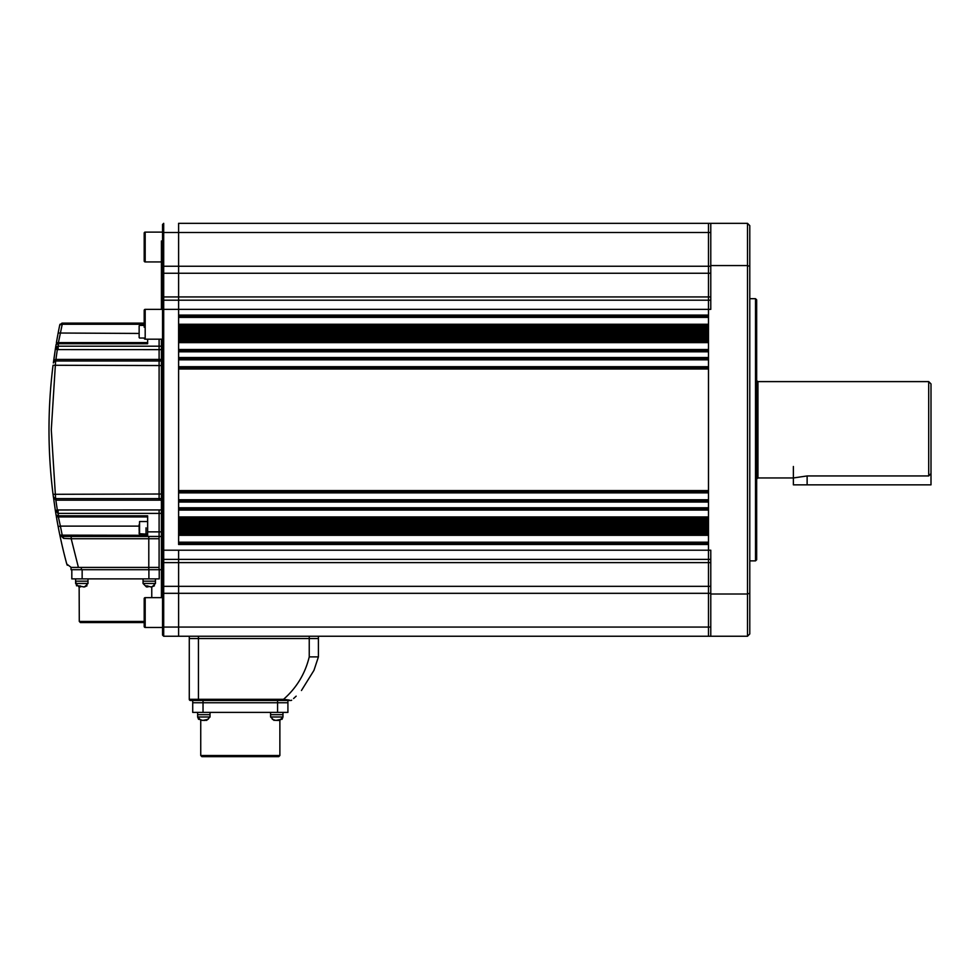 <?xml version="1.0" encoding="UTF-8"?>
<svg xmlns="http://www.w3.org/2000/svg" width="980" height="980" viewBox="0 0 980 980"><rect width="100%" height="100%" fill="white"/><g stroke="black" fill="none" stroke-linecap="round" stroke-linejoin="round"><path stroke-width="1.47" d="M144.195 622.582L80.421 622.582L79.282 621.443L144.195 621.443M159.226 578.886L148.899 578.886L148.899 569.711L159.226 569.711L159.226 578.886L159.226 569.711M148.899 578.886L82.149 578.886L82.149 569.711M71.822 569.711L71.822 578.886L82.149 578.886M197.642 712.386L197.642 714.689L210.026 714.689L210.026 716.98L206.584 720.423M210.026 712.386L210.026 714.689L197.642 714.689L197.642 716.98L210.026 716.98M151.765 597.641L151.765 586.922L154.424 585.807L151.067 586.922L146.118 585.807L147.184 586.922L146.4 586.91L143.056 583.48L155.44 583.48L152.084 586.91L150.761 586.922M928.709 381.612L757.957 381.612L757.957 477.958L793.371 477.958L807.128 475.949L928.709 475.949L928.709 381.612L931 383.903L931 484.843L793.371 484.843L793.371 466.492M146.032 527.852L146.032 534.161L146.032 527.852M161.406 536.452L159.103 536.452L159.103 531.858L159.103 538.743L148.788 538.743L148.788 536.452M159.103 537.934L159.103 569.711L161.406 569.711M159.103 569.711L71.026 569.711L71.026 567.42L71.026 569.711M159.103 339.178L159.103 346.185L159.103 339.178M161.406 349.627L159.103 349.627L159.103 359.403L159.103 346.185L161.406 346.185M53.533 362.306L55.358 349.002L53.349 362.968A2.291 2.291 0 0 1 55.615 360.971L159.103 360.971L159.103 365.552L159.103 359.403L161.406 359.403M58.139 349.627L58.139 346.185L159.103 346.185L159.103 349.627L57.318 349.591L55.934 359.403L159.103 359.403L159.103 360.971L161.406 360.971M161.406 500.168L159.103 500.168L159.103 365.552L159.103 498.6L161.406 498.6M161.406 513.385L159.103 513.385L159.103 531.858L159.103 509.943L161.406 509.943M71.197 536.452L71.197 538.743L148.788 538.743L148.788 567.42L159.103 567.42L81.34 567.42L81.34 569.711M148.788 569.711L148.788 567.42L71.026 567.42M755.519 298.692L756.67 299.831L756.67 559.739L755.519 560.879L755.519 298.692L749.786 298.692M710.782 300.186L708.491 300.186L708.491 273.249L163.697 273.249L163.697 300.186L178.605 300.186L178.605 315.095L708.491 315.095L708.491 309.362L710.782 309.362L710.782 265.568L747.495 265.568L747.495 223.33L708.491 223.33L708.491 636.24L747.495 636.24L747.495 594.003L710.782 594.003L710.782 550.209L708.491 550.209L708.491 544.476L178.605 544.476L178.605 223.33L178.605 232.505L708.491 232.505L708.491 223.33L178.605 223.33M710.782 627.065L178.605 627.065L178.605 562.63L163.697 562.63L163.697 593.317L162.545 593.317L162.545 627.065L178.605 627.065L178.605 593.317L163.697 593.317L163.697 636.24L178.605 636.24L178.605 627.065L178.605 636.24L708.491 636.24L708.491 559.384L710.782 559.384M747.495 265.568L747.495 594.003L749.786 593.194L749.786 266.376L747.495 265.568M710.782 223.33L710.782 265.568M747.495 223.33L749.786 225.633L749.786 266.376M749.786 593.194L749.786 633.938L747.495 636.24M710.782 594.003L710.782 636.24M289.345 700.075L283.539 699.316C296.572 687.899 305.148 673.75 309.239 656.882L318.414 656.882L318.414 638.531L189.275 638.531L189.275 699.316L198.45 699.316L198.45 636.24M296.168 696.155L293.584 698.544M313.968 670.345L318.414 656.882L313.968 670.345L301.448 690.508M190.414 700.467A1.151 1.151 0 0 1 189.275 699.316A1.151 1.151 0 0 0 190.414 700.467L283.539 700.467L283.539 699.316L198.45 699.316L198.45 700.467M283.539 700.467L290.938 700.467L287.912 700.467L287.912 702.758L287.912 700.467L277.585 700.467L277.585 702.758L287.912 702.758L287.912 712.386L287.912 702.758L203.032 702.758L277.585 702.758L277.585 712.386L287.912 712.386M291.673 700.198A1.151 1.151 -90 0 1 290.938 700.467L291.673 700.198M275.16 720.312L272.305 719.308L275.809 720.423L281.223 719.308L279.374 720.423L276.801 720.423M270.59 712.386L270.59 714.689L282.975 714.689L282.975 716.98L279.533 720.423M202.223 720.361L199.234 719.308L202.75 720.423L208.152 719.308L205.457 720.239M205.457 720.361L203.914 720.423M161.406 339.178L161.406 597.641M178.605 559.384L178.605 550.209L178.605 559.384L708.491 559.384L708.491 550.209L163.697 550.209L163.697 559.384L178.605 559.384L178.605 562.63L178.605 559.384M163.697 223.33L163.697 266.254L178.605 266.254L178.605 232.505L162.545 232.505L162.545 224.481L163.697 223.33L162.545 224.481M162.545 266.254L162.545 274.131L163.697 273.249L163.697 266.254L162.545 266.254L162.545 232.505M163.697 300.186L162.545 301.326L163.697 300.186L163.697 550.209L162.545 550.209L162.545 309.362L708.491 309.362L708.491 300.186L178.605 300.186L178.605 296.94L710.782 296.94M162.545 550.209L162.545 561.883L163.697 562.63L163.697 559.384L162.545 558.245L163.697 559.384M162.545 635.089L163.697 636.24L162.545 635.089L162.545 627.065M162.545 274.131L162.545 297.687L163.697 296.94L178.605 296.94L178.605 266.254L708.491 266.254L708.491 232.505L710.782 232.505M144.195 316.393L144.195 310.354A0.992 0.992 0 0 1 145.187 309.362L162.545 309.362L162.545 297.687M162.545 561.883L162.545 585.44L163.697 586.322L710.782 586.322M162.545 593.317L162.545 585.44M162.545 240.994L161.406 240.994L161.406 309.362M162.545 597.641L145.187 597.641L145.187 627.457L162.545 627.457M145.187 597.641A0.992 0.992 0 0 0 144.195 598.633L144.195 626.465A0.992 0.992 0 0 0 145.187 627.457M144.195 612.549L144.195 607.698M79.282 621.443L79.147 586.922M87.992 578.886L87.992 581.177L75.607 581.177L75.607 578.886L75.607 581.177L87.992 581.177L87.992 583.48L84.549 586.922L86.987 585.807L83.631 586.922L78.669 585.807L79.748 586.922L78.951 586.91L75.607 583.48L87.992 583.48M710.782 273.249L708.491 273.249L708.491 266.254L710.782 266.254M708.491 327.712L708.491 326.56L178.605 326.56L178.605 327.712L708.491 327.712M708.491 340.329L708.491 339.178L178.605 339.178L178.605 340.329L708.491 340.329M708.491 357.529L708.491 351.796L178.605 351.796L178.605 357.529L708.491 357.529M708.491 490.576L708.491 368.995L178.605 368.995L178.605 490.576L708.491 490.576M708.491 507.775L708.491 502.042L178.605 502.042L178.605 507.775L708.491 507.775M708.491 520.392L708.491 519.253L178.605 519.253L178.605 520.392L708.491 520.392M708.491 533.01L708.491 531.858L178.605 531.858L178.605 533.01L708.491 533.01M178.605 316.234L708.491 316.234M708.491 325.409L178.605 325.409M708.491 328.851L178.605 328.851M708.491 330.003L178.605 330.003M708.491 331.154L178.605 331.154M708.491 332.293L178.605 332.293M708.491 333.445L178.605 333.445M708.491 334.584L178.605 334.584M708.491 335.736L178.605 335.736M708.491 336.887L178.605 336.887M708.491 338.026L178.605 338.026M178.605 341.469L708.491 341.469M708.491 350.644L178.605 350.644M178.605 358.68L708.491 358.68M708.491 367.855L178.605 367.855M178.605 491.715L708.491 491.715M708.491 500.89L178.605 500.89M178.605 508.926L708.491 508.926M708.491 518.101L178.605 518.101M708.491 521.544L178.605 521.544M708.491 522.683L178.605 522.683M708.491 523.835L178.605 523.835M708.491 524.986L178.605 524.986M708.491 526.125L178.605 526.125M708.491 527.277L178.605 527.277M708.491 528.428L178.605 528.428M708.491 529.568L178.605 529.568M708.491 530.719L178.605 530.719M178.605 534.161L708.491 534.161M708.491 543.337L178.605 543.337M710.782 562.63L178.605 562.63L178.605 593.317L710.782 593.317M282.044 719.332L282.975 716.98L270.59 716.98L270.59 714.689L282.975 714.689L282.975 712.386M53.471 362.441L53.349 362.955A2.291 2.291 0 0 1 55.615 360.971L51.291 429.791L55.615 498.6L159.103 498.6L159.103 500.168L55.934 500.168L55.934 498.6M161.406 365.552L53.042 365.271A516.129 516.129 0 0 0 53.042 494.3L161.406 494.018M56.411 342.632L58.151 333.016L139.148 333.445M57.71 335.356L56.705 340.905M58.139 509.943L58.139 513.385L159.103 513.385L159.103 509.943L57.318 509.98L55.615 498.6A2.291 2.291 0 0 1 53.349 496.603L53.533 497.252M159.103 567.42L159.103 538.743M55.823 500.155L53.349 496.603L53.042 494.3L55.358 510.568A516.129 516.129 0 0 0 56.093 515.039L58.163 515.835L147.637 515.811L147.637 536.452L159.103 536.452M147.637 536.452L62.01 536.452L59.756 534.627A516.129 516.129 0 0 0 66.763 564.027L67.302 565.264M62.242 536.452L62.242 535.301L62.01 536.452A2.291 1.617 90 0 1 63.602 538.4L71.197 538.743L78.412 567.42L71.197 567.42L66.763 564.027M55.358 364.964L55.468 363.323M62.242 323.118L62.242 324.27L62.01 323.118L59.756 324.944L62.01 323.118L144.195 323.118M147.637 339.178L147.637 343.76L58.163 343.735L56.093 344.531L58.163 343.735L62.242 324.27L144.195 324.27M55.934 360.971L55.934 359.403M55.615 360.971L55.823 359.415L54.807 359.868M55.762 510.335L57.857 513.336L57.318 509.98L55.358 510.568L55.603 511.474M58.139 513.385L58.543 516.95L147.637 516.95M67.13 538.559L68.686 538.633M63.602 538.4L59.756 534.627A516.129 516.129 0 0 1 58.151 526.554L56.093 515.039L58.347 516.95L60.405 526.125L58.151 526.554L57.955 525.488M59.939 535.141L147.637 535.301M53.324 496.444L53.594 497.73M147.637 342.62L58.347 342.62L56.093 344.531A516.129 516.129 0 0 0 55.358 349.002L57.857 346.234L56.791 346.577M60.037 324.245L59.756 324.944L62.242 324.27M58.347 342.62A2.291 2.291 0 0 0 57.44 342.804L58.543 342.62L58.139 346.185M56.093 344.531A516.129 516.129 0 0 0 55.358 349.002L57.318 349.591L57.857 346.234M53.349 362.968L55.823 359.415M56.46 517.207L56.632 518.2M56.852 519.449L57.93 525.403M56.828 519.363A516.129 516.129 0 0 0 58.041 525.942A516.129 516.129 0 0 1 56.975 520.135A516.129 516.129 0 0 0 58.041 525.942A516.129 516.129 0 0 1 56.828 519.363L56.791 519.118M62.475 546.926L62.99 549.119M58.347 516.95A2.291 2.291 0 0 1 57.44 516.766A2.291 2.291 0 0 0 58.347 516.95L58.163 515.835M58.531 517.771L58.665 518.408M139.148 526.125L60.405 526.125L62.242 535.301M56.313 343.858L56.963 343.086A2.291 2.291 0 0 0 56.313 343.858M59.756 324.944A516.129 516.129 0 0 0 58.151 333.016A516.129 516.129 0 0 1 59.756 324.944L59.964 324.601M59.756 534.627A516.129 516.129 0 0 1 58.151 526.554A516.129 516.129 0 0 0 59.756 534.627A516.129 516.129 0 0 1 58.151 526.554M56.313 515.713A2.291 2.291 0 0 0 56.963 516.485A2.291 2.291 0 0 1 56.313 515.713M931 473.548L928.709 475.949M162.545 232.113L145.187 232.113L145.187 261.93L161.406 261.93M145.187 232.113A0.992 0.992 0 0 0 144.195 233.105L144.195 260.937A0.992 0.992 0 0 0 145.187 261.93M139.564 534.161L139.564 521.544L139.148 533.733L147.637 534.161M139.148 530.499L139.148 527.852M139.148 527.485L139.148 524.557M83.312 586.922L84.549 586.922M80.287 585.893L79.748 586.922M81.218 586.591L80.287 586.922M309.239 656.882L309.239 638.531L318.414 638.531L318.414 636.24M309.239 636.24L309.239 638.531L189.275 638.531L189.275 636.24M143.056 578.886L143.056 581.177L155.44 581.177L155.44 583.48L152.084 586.91M147.735 585.893L147.184 586.922M148.654 586.591L147.735 586.922M277.585 712.386L203.032 712.386L203.032 702.758L192.717 702.758L192.717 712.386L192.717 700.467L192.717 702.758L203.032 702.758L203.032 700.467L277.585 700.467M143.056 583.48L143.056 581.177L155.44 581.177L155.44 583.48M279.876 755.519L278.737 756.67L201.892 756.67L200.741 755.519L279.876 755.519L279.876 720.398M200.741 755.519L200.741 720.398M192.717 712.386L203.032 712.386M145.187 309.362L145.187 339.178L162.545 339.178M144.195 310.354L144.195 327.21M145.187 339.178A0.992 0.992 0 0 1 144.195 338.186M144.195 319.272L144.195 316.466M139.148 337.61L139.148 325.838M807.128 484.843L807.128 475.949M147.637 531.858L161.406 531.858M708.491 317.385L178.605 317.385M708.491 324.27L178.605 324.27M708.491 342.62L178.605 342.62M708.491 349.505L178.605 349.505M708.491 359.819L178.605 359.819M708.491 366.704L178.605 366.704M708.491 492.867L178.605 492.867M708.491 499.751L178.605 499.751M708.491 510.066L178.605 510.066M708.491 516.95L178.605 516.95M708.491 535.301L178.605 535.301M708.491 542.185L178.605 542.185M53.042 365.271A516.129 516.129 0 0 0 49 429.791M198.573 719.332L197.642 717.042M155.44 578.886L155.44 581.177L155.44 578.886M147.637 521.544L139.564 521.544M755.519 560.879L749.786 560.879M270.59 716.98L274.033 720.423M197.642 716.98L201.084 720.423M75.607 583.48L75.607 581.177L76.575 585.869M756.67 478.877L757.957 477.958M756.67 380.693L757.957 381.612M139.564 338.026L144.195 338.026M139.564 325.409L144.195 325.409"/></g></svg>

